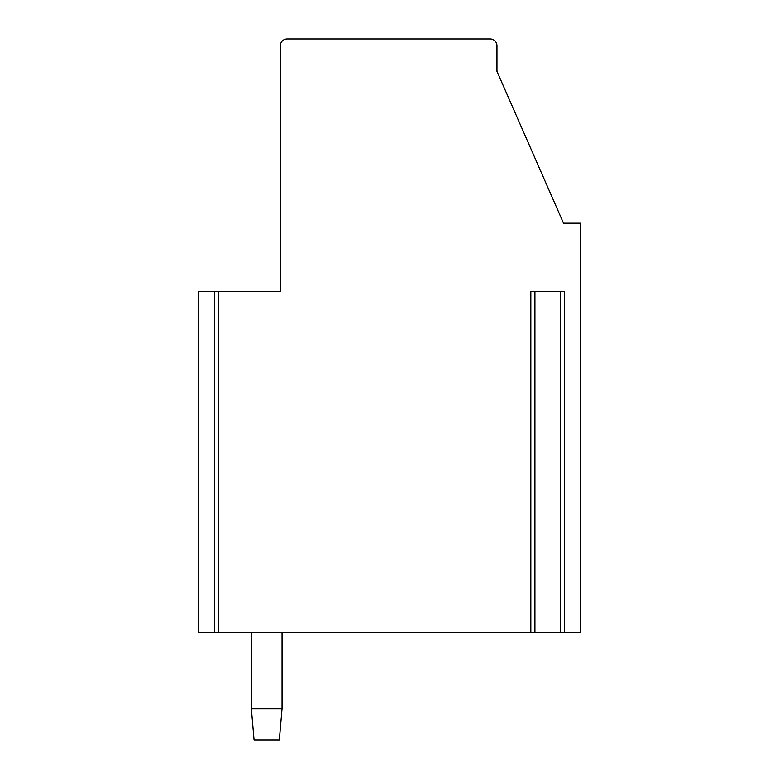 <?xml version="1.0" encoding="UTF-8"?>
<svg xmlns="http://www.w3.org/2000/svg" width="779" height="779" viewBox="0 0 779 779"><rect width="100%" height="100%" fill="white"/><g stroke="black" fill="none" stroke-linecap="round" stroke-linejoin="round"><path stroke-width="1.17" d="M218.724 291.414L218.724 632.587L530.83 632.587L530.83 291.414L564.551 291.414L564.551 632.587L580.55 632.587L580.55 223.183L563.499 223.183L496.963 71.356L496.963 45.776A6.826 6.826 0 0 0 490.147 38.95L287.149 38.95A6.826 6.826 0 0 0 280.323 45.776L280.323 291.414L215.179 291.414M218.724 632.587L198.45 632.587L198.45 291.414L214.624 291.414L214.624 632.587L215.179 632.587M534.375 632.587L530.83 632.587M534.92 291.414L534.92 632.587L561.007 632.587M564.551 632.587L560.461 632.587L560.461 291.414M282.037 708.666L279.301 740.05L254.061 740.05L251.325 708.666L282.037 708.666L282.037 632.587M251.325 632.587L251.325 708.666"/></g></svg>
